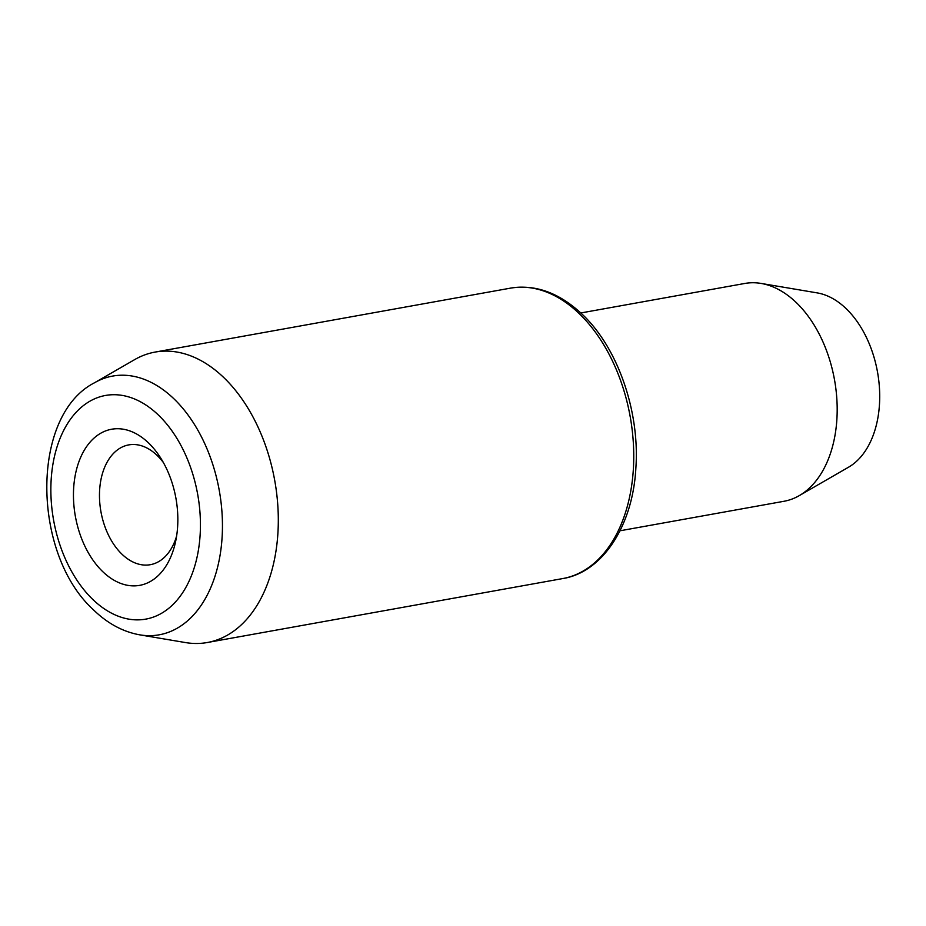 <?xml version="1.0" encoding="UTF-8"?>
<svg xmlns="http://www.w3.org/2000/svg" width="926" height="926" viewBox="0 0 926 926"><rect width="100%" height="100%" fill="white"/><g stroke="black" fill="none" stroke-linecap="round" stroke-linejoin="round"><path stroke-width="1.39" d="M102.358 571.273A79.312 51.08 79.8 0 1 78.93 461.68A79.312 51.08 79.8 0 1 148.936 443.322A79.312 51.08 79.8 0 1 160.406 457.583A79.312 51.08 79.8 0 1 175.558 541.779A79.312 51.08 79.8 0 1 102.358 571.273M163.393 462.572A60.861 39.205 -100.2 0 0 157.408 455.696A60.861 39.205 -100.2 0 0 128.76 444.897A60.861 39.205 -100.2 0 0 99.649 489.761A60.861 39.205 -100.2 0 0 121.665 553.898A60.861 39.205 -100.2 0 0 150.313 564.698A60.861 39.205 -100.2 0 0 176.611 536.061M94.464 382.797L134.629 359.635A147.547 95.042 79.8 0 1 155.059 352.088A147.547 95.042 79.8 0 1 224.509 378.271A147.547 95.042 79.8 0 1 277.869 533.758A147.547 95.042 79.8 0 1 207.32 642.517A147.547 95.042 79.8 0 1 185.536 642.575L139.814 634.854C122.927 631.833 107.416 623.429 93.283 609.655C32.132 554.014 30.141 415.705 94.464 382.797A131.446 84.66 79.8 0 1 174.539 399.407A131.446 84.66 79.8 0 1 220.573 552.035A131.446 84.66 79.8 0 1 139.814 634.854M580.822 312.965L744.747 283.472A110.657 71.279 79.8 0 1 761.079 283.425L817.207 292.894A90.887 58.546 79.8 0 1 846.572 309.064A90.887 58.546 79.8 0 1 879.7 394.789A90.887 58.546 79.8 0 1 848.563 467.19L799.265 495.63A110.657 71.279 79.8 0 1 783.94 501.29L620.015 530.783M761.079 283.425A110.657 71.279 79.8 0 1 796.835 303.103A110.657 71.279 79.8 0 1 837.173 407.486A110.657 71.279 79.8 0 1 799.265 495.63M510.504 288.136C535.726 284.074 559.871 293.021 582.952 314.99C617.978 348.384 639.854 411.7 635.884 467.85C632.84 526.165 602.317 572.28 562.765 578.565A147.547 95.042 -100.2 0 0 633.315 469.806A147.547 95.042 -100.2 0 0 579.954 314.319A147.547 95.042 -100.2 0 0 510.504 288.136L155.059 352.088M92.287 598.96A113.632 73.189 -100.2 0 0 192.585 572.65A113.632 73.189 -100.2 0 0 159.017 415.635A113.632 73.189 -100.2 0 0 58.708 441.933A113.632 73.189 -100.2 0 0 92.287 598.96M207.32 642.517L562.765 578.565"/></g></svg>
